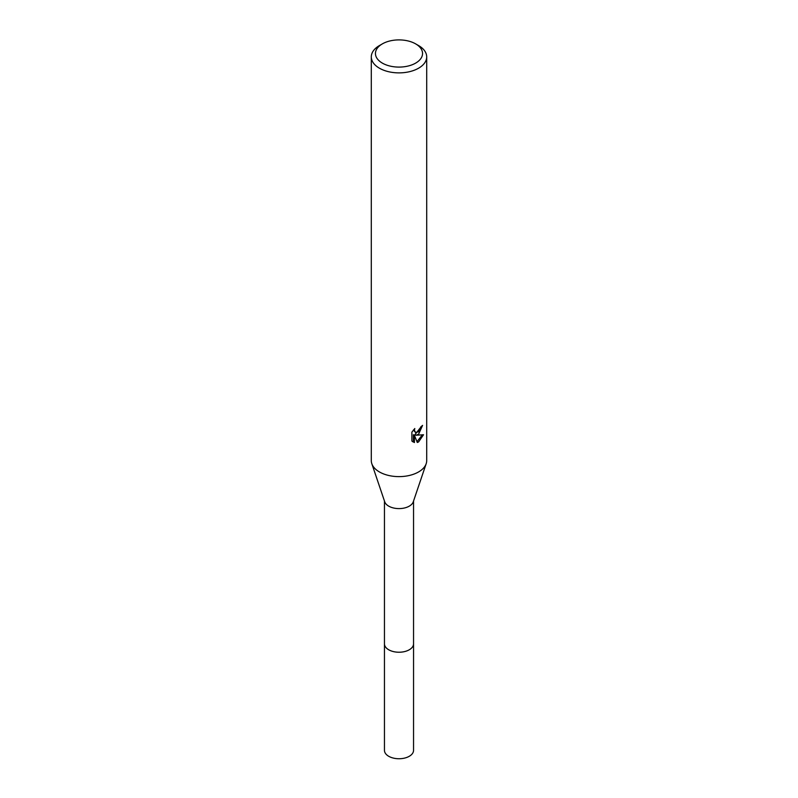 <?xml version="1.0" encoding="UTF-8"?>
<svg xmlns="http://www.w3.org/2000/svg" width="798" height="798" viewBox="0 0 798 798"><rect width="100%" height="100%" fill="white"/><g stroke="black" fill="none" stroke-linecap="round" stroke-linejoin="round"><path stroke-width="1.2" d="M413.544 643.467A14.554 8.409 180 0 1 413.554 643.836A14.544 8.399 180 0 1 409.284 649.762A14.544 8.399 180 0 1 393.434 651.587A14.544 8.399 180 0 1 384.456 643.826A14.554 8.409 180 0 1 384.456 643.467M413.544 643.577A14.554 8.399 180 0 1 409.284 649.772A14.554 8.399 180 0 1 393.224 651.547A14.554 8.399 180 0 1 384.456 643.577M415.648 43.88L418.591 45.576A27.701 15.99 180 0 1 426.701 56.887L426.701 460.626A27.701 15.99 180 0 1 426.182 463.698L413.274 501.822A14.544 8.399 180 0 1 409.284 506.141A14.544 8.399 180 0 1 394.761 508.236A14.544 8.399 180 0 1 384.726 501.822L371.818 463.698A27.701 15.99 180 0 1 371.299 460.626L371.299 56.887A27.701 15.99 180 0 1 379.409 45.576L382.352 43.88A23.551 13.596 180 0 1 415.648 43.88A23.551 13.596 180 0 1 415.648 63.112A23.551 13.596 180 0 1 382.352 63.112A23.551 13.596 180 0 1 382.352 43.88L379.409 45.576M426.182 463.698A27.701 15.99 180 0 1 418.591 471.937A27.701 15.99 180 0 1 390.92 475.927A27.701 15.99 180 0 1 371.818 463.698M418.591 434.232L415.938 435.239L423.519 434.75L418.591 441.932L417.284 442.481L414.411 435.309L414.411 442.541L411.888 441.055L411.878 432.137L414.8 428.526L414.401 430.302L415.479 432.416L418.591 431.838L420.885 426.79A27.701 15.99 0 0 0 422.571 425.384L418.591 434.232M426.701 56.887A27.701 15.99 180 0 1 418.591 68.199A27.701 15.99 180 0 1 388.397 71.66A27.701 15.99 180 0 1 371.299 56.887M421.454 426.351L414.95 434.661L415.938 435.239M415.479 432.416L413.414 430.012M412.596 441.683L413.414 441.962L413.414 434.73L414.411 435.309M416.975 441.673L422.222 435.03M413.414 441.962L414.411 442.541M384.446 643.836A14.554 8.409 180 0 0 388.706 649.781A14.554 8.409 180 0 0 404.566 651.597A14.554 8.409 180 0 0 413.554 643.836L413.544 750.339A14.544 8.399 180 0 1 404.566 758.1A14.544 8.399 180 0 1 388.716 756.285A14.544 8.399 180 0 1 384.456 750.339L384.456 501.024M413.544 643.826L413.544 501.024"/></g></svg>
